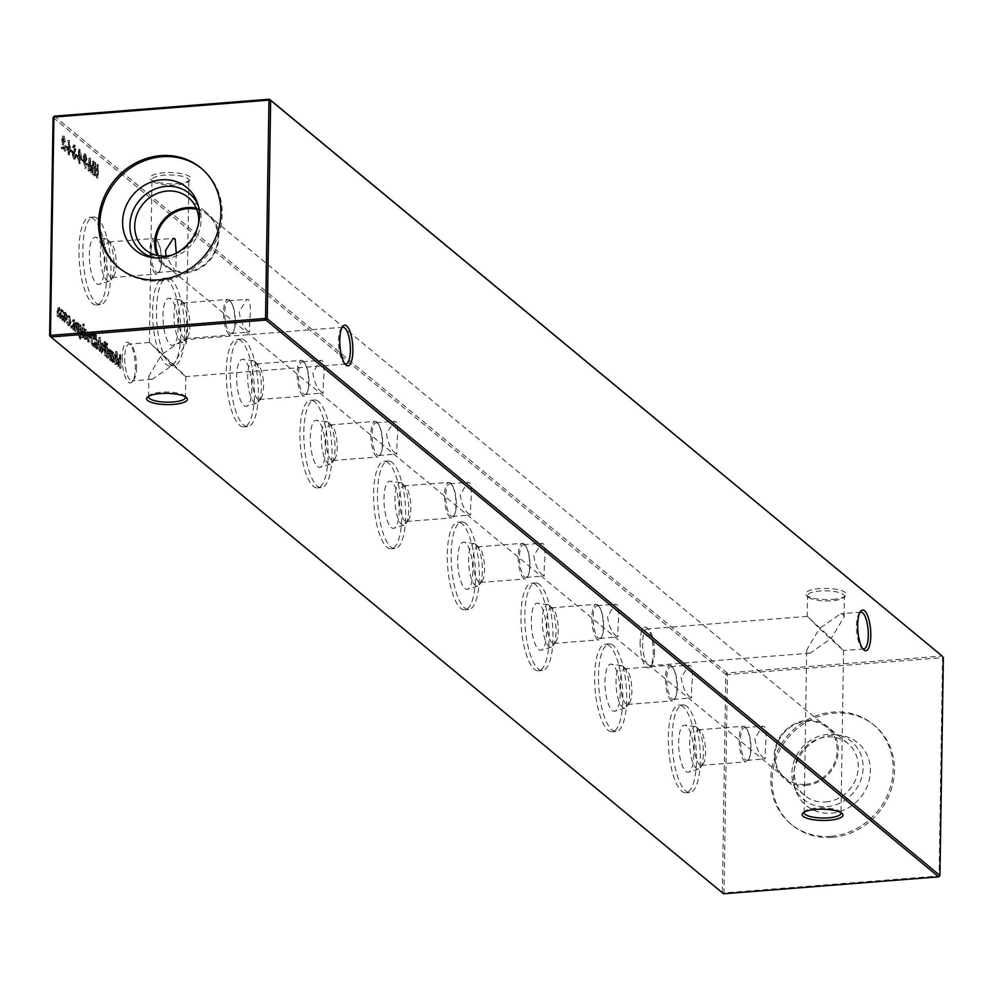 <?xml version="1.0" encoding="UTF-8"?>
<svg xmlns="http://www.w3.org/2000/svg" width="993" height="993" viewBox="0 0 993 993"><rect width="100%" height="100%" fill="white"/><g stroke="black" fill="none" stroke-linecap="round" stroke-linejoin="round"><path stroke-width="0.74" stroke-dasharray="4.96 3.72" d="M640.125 642.086A20.419 6.38 85.5 0 0 643.427 662.53A20.419 6.38 85.5 0 0 650.278 666.564A20.419 6.38 85.5 0 0 653.22 652.922A20.419 6.38 85.5 0 0 647.25 628.122A20.419 6.38 85.5 0 0 640.125 642.086M654.449 652.252A18.445 5.759 -94.5 0 1 651.793 664.578A18.445 5.759 -94.5 0 1 649.981 665.744A18.445 5.759 -94.5 0 1 642.62 642.459A18.445 5.759 -94.5 0 1 647.088 628.979A18.445 5.759 -94.5 0 1 649.062 629.847A18.445 5.759 -94.5 0 1 654.449 652.252M122.213 357.207A20.419 6.38 85.5 0 0 125.515 377.65A20.419 6.38 85.5 0 0 132.367 381.672A20.419 6.38 85.5 0 0 135.309 368.043A20.419 6.38 85.5 0 0 129.338 343.23A20.419 6.38 85.5 0 0 122.213 357.207M136.537 367.373A18.445 5.759 -94.5 0 1 133.881 379.686A18.445 5.759 -94.5 0 1 132.069 380.865A18.445 5.759 -94.5 0 1 124.708 357.579A18.445 5.759 -94.5 0 1 129.177 344.087A18.445 5.759 -94.5 0 1 131.15 344.956A18.445 5.759 -94.5 0 1 136.537 367.373M859.901 612.532A18.445 5.759 85.5 0 0 859.119 613.314A18.445 5.759 85.5 0 0 856.462 625.627A18.445 5.759 85.5 0 0 861.85 648.044A18.445 5.759 85.5 0 0 862.743 648.69M341.989 327.653A18.445 5.759 85.5 0 0 341.207 328.422A18.445 5.759 85.5 0 0 338.551 340.748A18.445 5.759 85.5 0 0 343.938 363.153A18.445 5.759 85.5 0 0 344.832 363.798M187.9 178.69A18.445 5.077 0.9 0 1 188.869 180.354A18.445 5.077 0.9 0 1 188.074 181.793A18.445 5.077 0.9 0 1 176.344 184.959A18.445 5.077 0.9 0 1 152.959 181.434A18.445 5.077 0.9 0 1 152.736 181.235A18.445 5.077 0.9 0 1 151.991 179.77A18.445 5.077 0.9 0 1 164.515 175.165A18.445 5.077 0.9 0 1 187.9 178.69M177.002 183.593A20.419 5.623 -179.1 0 0 189.986 180.081A20.419 5.623 -179.1 0 0 184.661 174.334A20.419 5.623 -179.1 0 0 163.919 172.745A20.419 5.623 -179.1 0 0 150.874 179.472A20.419 5.623 -179.1 0 0 177.002 183.593M843.442 594.522A18.445 5.077 0.9 0 1 844.422 596.185A18.445 5.077 0.9 0 1 843.628 597.625A18.445 5.077 0.9 0 1 831.898 600.79A18.445 5.077 0.9 0 1 808.513 597.277A18.445 5.077 0.9 0 1 808.29 597.078A18.445 5.077 0.9 0 1 807.532 595.614A18.445 5.077 0.9 0 1 820.069 591.009A18.445 5.077 0.9 0 1 843.442 594.522M832.556 599.424A20.419 5.623 -179.1 0 0 845.539 595.924A20.419 5.623 -179.1 0 0 840.215 590.177A20.419 5.623 -179.1 0 0 819.461 588.588A20.419 5.623 -179.1 0 0 806.428 595.303A20.419 5.623 -179.1 0 0 832.556 599.424M840.897 812.646A18.445 5.077 -179.1 0 0 840.264 811.765A18.445 5.077 -179.1 0 0 840.041 811.566A18.445 5.077 -179.1 0 0 822.278 807.855A18.445 5.077 -179.1 0 0 804.926 811.207A18.445 5.077 -179.1 0 0 804.256 812.063M185.343 396.803A18.445 5.077 -179.1 0 0 184.71 395.922A18.445 5.077 -179.1 0 0 184.487 395.723A18.445 5.077 -179.1 0 0 166.725 392.024A18.445 5.077 -179.1 0 0 149.372 395.375A18.445 5.077 -179.1 0 0 148.714 396.232M184.797 375.913L161.698 354.662L148.9 376.037L149.869 378.668L152.339 379.264L173.527 364.456L185.79 376.62L185.468 397.386M150.427 343.206L161.698 354.662L182.886 339.854L185.356 340.462L186.312 343.081L173.527 364.456L149.434 342.498L151.991 179.77M842.573 649.794L819.473 628.544L806.688 649.918L807.644 652.538L810.114 653.146L831.302 638.338L843.566 650.502L841.009 813.23M808.203 617.087L819.473 628.544L840.661 613.736L843.131 614.332L844.1 616.963L831.302 638.338L807.21 616.38L807.532 595.614M745.197 726.888A17.849 5.573 85.5 0 0 743.521 726.255A17.849 5.573 85.5 0 0 739.226 741.883A17.849 5.573 85.5 0 0 744.651 761.209A17.849 5.573 85.5 0 0 746.326 761.854A17.849 5.573 85.5 0 0 749.243 758.441A17.849 5.573 85.5 0 0 746.935 729.172A17.849 5.573 85.5 0 0 745.197 726.888M745.966 728.217A16.409 5.126 85.5 0 0 744.427 727.633A16.409 5.126 85.5 0 0 740.48 741.994A16.409 5.126 85.5 0 0 745.47 759.769A16.409 5.126 85.5 0 0 747.009 760.353A16.409 5.126 85.5 0 0 749.678 757.212A16.409 5.126 85.5 0 0 747.568 730.314A16.409 5.126 85.5 0 0 745.966 728.217M700.09 730.438A17.849 5.573 85.5 0 0 698.427 729.805A17.849 5.573 85.5 0 0 694.119 745.433A17.849 5.573 85.5 0 0 699.556 764.759A17.849 5.573 85.5 0 0 701.219 765.404A17.849 5.573 85.5 0 0 702.97 764.262A17.849 5.573 85.5 0 0 705.378 747.17A17.849 5.573 85.5 0 0 700.326 730.649A17.849 5.573 85.5 0 0 700.09 730.438M696.85 727.348A21.337 6.666 85.5 0 0 695.323 726.603A21.337 6.666 85.5 0 0 689.688 744.527A21.337 6.666 85.5 0 0 696.205 768.371A21.337 6.666 85.5 0 0 698.662 769.041A21.337 6.666 85.5 0 0 700.288 767.775A21.337 6.666 85.5 0 0 703.168 747.344A21.337 6.666 85.5 0 0 697.123 727.596A21.337 6.666 85.5 0 0 696.85 727.348M686.597 725.945A23.646 7.385 85.5 0 0 684.909 725.113A23.646 7.385 85.5 0 0 678.666 744.973A23.646 7.385 85.5 0 0 685.89 771.4A23.646 7.385 85.5 0 0 688.608 772.144A23.646 7.385 85.5 0 0 693.772 750.733A23.646 7.385 85.5 0 0 686.597 725.945M764.014 758.304C759.36 754.866 756.294 748.263 754.829 738.507L762.599 726.206L764.511 726.752C766.224 730.451 766.509 737.265 765.355 747.22L765.169 758.925L764.014 758.304M686.908 706.445A43.928 13.716 85.5 0 0 682.799 704.881A43.928 13.716 85.5 0 0 672.211 743.323A43.928 13.716 85.5 0 0 685.58 790.9A43.928 13.716 85.5 0 0 689.688 792.464A43.928 13.716 85.5 0 0 700.276 754.022A43.928 13.716 85.5 0 0 686.908 706.445M683.06 706.743A43.928 13.716 85.5 0 0 678.939 705.179A43.928 13.716 85.5 0 0 668.363 743.62A43.928 13.716 85.5 0 0 681.732 791.198A43.928 13.716 85.5 0 0 685.84 792.774A43.928 13.716 85.5 0 0 696.428 754.32A43.928 13.716 85.5 0 0 683.06 706.743M671.529 665.918A17.849 5.573 85.5 0 0 669.853 665.273A17.849 5.573 85.5 0 0 665.558 680.9A17.849 5.573 85.5 0 0 670.983 700.239A17.849 5.573 85.5 0 0 672.658 700.872A17.849 5.573 85.5 0 0 675.575 697.458A17.849 5.573 85.5 0 0 673.266 668.19A17.849 5.573 85.5 0 0 671.529 665.918M672.298 667.234A16.409 5.126 85.5 0 0 670.759 666.651A16.409 5.126 85.5 0 0 666.8 681.012A16.409 5.126 85.5 0 0 671.802 698.787A16.409 5.126 85.5 0 0 673.341 699.37A16.409 5.126 85.5 0 0 676.01 696.23A16.409 5.126 85.5 0 0 673.899 669.332A16.409 5.126 85.5 0 0 672.298 667.234M626.422 669.468A17.849 5.573 85.5 0 0 624.758 668.823A17.849 5.573 85.5 0 0 620.451 684.45A17.849 5.573 85.5 0 0 625.888 703.789A17.849 5.573 85.5 0 0 627.551 704.422A17.849 5.573 85.5 0 0 629.301 703.292A17.849 5.573 85.5 0 0 631.709 686.188A17.849 5.573 85.5 0 0 626.657 669.667A17.849 5.573 85.5 0 0 626.422 669.468M623.182 666.377A21.337 6.666 85.5 0 0 621.643 665.633A21.337 6.666 85.5 0 0 616.02 683.544A21.337 6.666 85.5 0 0 622.537 707.401A21.337 6.666 85.5 0 0 624.994 708.071A21.337 6.666 85.5 0 0 626.62 706.805A21.337 6.666 85.5 0 0 629.5 686.362A21.337 6.666 85.5 0 0 623.455 666.626A21.337 6.666 85.5 0 0 623.182 666.377M612.929 664.962A23.646 7.385 85.5 0 0 611.241 664.143A23.646 7.385 85.5 0 0 604.998 684.003A23.646 7.385 85.5 0 0 612.222 710.417A23.646 7.385 85.5 0 0 614.94 711.162A23.646 7.385 85.5 0 0 620.104 689.75A23.646 7.385 85.5 0 0 612.929 664.962M690.346 697.322C685.691 693.884 682.625 687.293 681.161 677.524L688.931 665.223L690.843 665.782C692.555 669.468 692.841 676.295 691.687 686.237L691.5 697.942L690.346 697.322M613.24 645.462A43.928 13.716 85.5 0 0 609.131 643.898A43.928 13.716 85.5 0 0 598.543 682.34A43.928 13.716 85.5 0 0 611.911 729.917A43.928 13.716 85.5 0 0 616.02 731.493A43.928 13.716 85.5 0 0 626.608 693.04A43.928 13.716 85.5 0 0 613.24 645.462M609.379 645.773A43.928 13.716 85.5 0 0 605.271 644.209A43.928 13.716 85.5 0 0 594.695 682.65A43.928 13.716 85.5 0 0 608.064 730.227A43.928 13.716 85.5 0 0 612.172 731.791A43.928 13.716 85.5 0 0 622.76 693.35A43.928 13.716 85.5 0 0 609.379 645.773M597.86 604.936A17.849 5.573 85.5 0 0 596.185 604.303A17.849 5.573 85.5 0 0 591.89 619.917A17.849 5.573 85.5 0 0 597.314 639.256A17.849 5.573 85.5 0 0 598.99 639.889A17.849 5.573 85.5 0 0 601.907 636.476A17.849 5.573 85.5 0 0 599.598 607.219A17.849 5.573 85.5 0 0 597.86 604.936M598.63 606.264A16.409 5.126 85.5 0 0 597.091 605.68A16.409 5.126 85.5 0 0 593.131 620.042A16.409 5.126 85.5 0 0 598.134 637.804A16.409 5.126 85.5 0 0 599.66 638.387A16.409 5.126 85.5 0 0 602.341 635.259A16.409 5.126 85.5 0 0 600.231 608.361A16.409 5.126 85.5 0 0 598.63 606.264M552.753 608.486A17.849 5.573 85.5 0 0 551.09 607.853A17.849 5.573 85.5 0 0 546.783 623.467A17.849 5.573 85.5 0 0 552.22 642.806A17.849 5.573 85.5 0 0 553.883 643.439A17.849 5.573 85.5 0 0 555.633 642.31A17.849 5.573 85.5 0 0 558.041 625.205A17.849 5.573 85.5 0 0 552.989 608.697A17.849 5.573 85.5 0 0 552.753 608.486M549.514 605.395A21.337 6.666 85.5 0 0 547.975 604.65A21.337 6.666 85.5 0 0 542.352 622.574A21.337 6.666 85.5 0 0 548.868 646.418A21.337 6.666 85.5 0 0 551.326 647.088A21.337 6.666 85.5 0 0 552.952 645.822A21.337 6.666 85.5 0 0 555.832 625.379A21.337 6.666 85.5 0 0 549.787 605.643A21.337 6.666 85.5 0 0 549.514 605.395M539.261 603.992A23.646 7.385 85.5 0 0 537.573 603.161A23.646 7.385 85.5 0 0 531.329 623.021A23.646 7.385 85.5 0 0 538.554 649.447A23.646 7.385 85.5 0 0 541.272 650.192A23.646 7.385 85.5 0 0 546.423 628.78A23.646 7.385 85.5 0 0 539.261 603.992M616.678 636.352C612.023 632.913 608.957 626.31 607.493 616.541L615.263 604.24L617.174 604.799C618.887 608.498 619.173 615.312 618.018 625.255L617.832 636.96L616.678 636.352M539.571 584.492A43.928 13.716 85.5 0 0 535.463 582.916A43.928 13.716 85.5 0 0 524.875 621.37A43.928 13.716 85.5 0 0 538.243 668.947A43.928 13.716 85.5 0 0 542.352 670.511A43.928 13.716 85.5 0 0 552.94 632.069A43.928 13.716 85.5 0 0 539.571 584.492M535.711 584.79A43.928 13.716 85.5 0 0 531.603 583.226A43.928 13.716 85.5 0 0 521.015 621.668A43.928 13.716 85.5 0 0 534.395 669.245A43.928 13.716 85.5 0 0 538.504 670.809A43.928 13.716 85.5 0 0 549.092 632.367A43.928 13.716 85.5 0 0 535.711 584.79M524.192 543.953A17.849 5.573 85.5 0 0 522.517 543.32A17.849 5.573 85.5 0 0 518.222 558.947A17.849 5.573 85.5 0 0 523.646 578.286A17.849 5.573 85.5 0 0 525.322 578.919A17.849 5.573 85.5 0 0 528.239 575.506A17.849 5.573 85.5 0 0 525.93 546.237A17.849 5.573 85.5 0 0 524.192 543.953M524.962 545.281A16.409 5.126 85.5 0 0 523.423 544.698A16.409 5.126 85.5 0 0 519.463 559.059A16.409 5.126 85.5 0 0 524.465 576.834A16.409 5.126 85.5 0 0 525.992 577.417A16.409 5.126 85.5 0 0 528.673 574.277A16.409 5.126 85.5 0 0 526.563 547.379A16.409 5.126 85.5 0 0 524.962 545.281M479.085 547.503A17.849 5.573 85.5 0 0 477.422 546.87A17.849 5.573 85.5 0 0 473.115 562.497A17.849 5.573 85.5 0 0 478.552 581.836A17.849 5.573 85.5 0 0 480.215 582.469A17.849 5.573 85.5 0 0 481.965 581.339A17.849 5.573 85.5 0 0 484.373 564.235A17.849 5.573 85.5 0 0 479.321 547.714A17.849 5.573 85.5 0 0 479.085 547.503M475.846 544.412A21.337 6.666 85.5 0 0 474.306 543.668A21.337 6.666 85.5 0 0 468.684 561.591A21.337 6.666 85.5 0 0 475.2 585.436A21.337 6.666 85.5 0 0 477.658 586.118A21.337 6.666 85.5 0 0 479.284 584.852A21.337 6.666 85.5 0 0 482.164 564.409A21.337 6.666 85.5 0 0 476.119 544.673A21.337 6.666 85.5 0 0 475.846 544.412M465.593 543.01A23.646 7.385 85.5 0 0 463.905 542.178A23.646 7.385 85.5 0 0 457.661 562.038A23.646 7.385 85.5 0 0 464.885 588.464A23.646 7.385 85.5 0 0 467.604 589.209A23.646 7.385 85.5 0 0 472.755 567.797A23.646 7.385 85.5 0 0 465.593 543.01M543.01 575.369C538.355 571.931 535.289 565.327 533.824 555.571L541.595 543.27L543.494 543.829C545.219 547.515 545.505 554.33 544.35 564.285L544.164 575.99L543.01 575.369M465.903 523.51A43.928 13.716 85.5 0 0 461.795 521.946A43.928 13.716 85.5 0 0 451.207 560.387A43.928 13.716 85.5 0 0 464.575 607.964A43.928 13.716 85.5 0 0 468.684 609.528A43.928 13.716 85.5 0 0 479.271 571.087A43.928 13.716 85.5 0 0 465.903 523.51M462.043 523.808A43.928 13.716 85.5 0 0 457.934 522.244A43.928 13.716 85.5 0 0 447.346 560.697A43.928 13.716 85.5 0 0 460.727 608.275A43.928 13.716 85.5 0 0 464.836 609.839A43.928 13.716 85.5 0 0 475.411 571.397A43.928 13.716 85.5 0 0 462.043 523.808M450.524 482.983A17.849 5.573 85.5 0 0 448.848 482.337A17.849 5.573 85.5 0 0 444.554 497.965A17.849 5.573 85.5 0 0 449.978 517.303A17.849 5.573 85.5 0 0 451.654 517.936A17.849 5.573 85.5 0 0 454.571 514.523A17.849 5.573 85.5 0 0 452.262 485.254A17.849 5.573 85.5 0 0 450.524 482.983M451.294 484.311A16.409 5.126 85.5 0 0 449.755 483.715A16.409 5.126 85.5 0 0 445.795 498.076A16.409 5.126 85.5 0 0 450.797 515.851A16.409 5.126 85.5 0 0 452.324 516.434A16.409 5.126 85.5 0 0 455.005 513.294A16.409 5.126 85.5 0 0 452.895 486.396A16.409 5.126 85.5 0 0 451.294 484.311M405.417 486.533A17.849 5.573 85.5 0 0 403.754 485.887A17.849 5.573 85.5 0 0 399.447 501.515A17.849 5.573 85.5 0 0 404.883 520.853A17.849 5.573 85.5 0 0 406.547 521.486A17.849 5.573 85.5 0 0 408.297 520.357A17.849 5.573 85.5 0 0 410.705 503.252A17.849 5.573 85.5 0 0 405.653 486.744A17.849 5.573 85.5 0 0 405.417 486.533M402.165 483.442A21.337 6.666 85.5 0 0 400.638 482.697A21.337 6.666 85.5 0 0 395.015 500.621A21.337 6.666 85.5 0 0 401.532 524.465A21.337 6.666 85.5 0 0 403.977 525.136A21.337 6.666 85.5 0 0 405.616 523.87A21.337 6.666 85.5 0 0 408.495 503.426A21.337 6.666 85.5 0 0 402.45 483.69A21.337 6.666 85.5 0 0 402.165 483.442M391.925 482.027A23.646 7.385 85.5 0 0 390.237 481.208A23.646 7.385 85.5 0 0 383.993 501.068A23.646 7.385 85.5 0 0 391.217 527.494A23.646 7.385 85.5 0 0 393.936 528.239A23.646 7.385 85.5 0 0 399.087 506.815A23.646 7.385 85.5 0 0 391.925 482.027M469.329 514.386C464.687 510.948 461.621 504.357 460.156 494.588L467.926 482.288L469.826 482.846C471.551 486.533 471.836 493.36 470.682 503.302L470.496 515.007L469.329 514.386M392.235 462.527A43.928 13.716 85.5 0 0 388.126 460.963A43.928 13.716 85.5 0 0 377.539 499.405A43.928 13.716 85.5 0 0 390.907 546.982A43.928 13.716 85.5 0 0 395.015 548.558A43.928 13.716 85.5 0 0 405.603 510.104A43.928 13.716 85.5 0 0 392.235 462.527M388.375 462.837A43.928 13.716 85.5 0 0 384.266 461.273A43.928 13.716 85.5 0 0 373.678 499.715A43.928 13.716 85.5 0 0 387.047 547.292A43.928 13.716 85.5 0 0 391.168 548.856A43.928 13.716 85.5 0 0 401.743 510.414A43.928 13.716 85.5 0 0 388.375 462.837M376.856 422A17.849 5.573 85.5 0 0 375.18 421.367A17.849 5.573 85.5 0 0 370.885 436.994A17.849 5.573 85.5 0 0 376.31 456.321A17.849 5.573 85.5 0 0 377.985 456.966A17.849 5.573 85.5 0 0 380.902 453.54A17.849 5.573 85.5 0 0 378.594 424.284A17.849 5.573 85.5 0 0 376.856 422M377.625 423.328A16.409 5.126 85.5 0 0 376.086 422.745A16.409 5.126 85.5 0 0 372.127 437.106A16.409 5.126 85.5 0 0 377.129 454.868A16.409 5.126 85.5 0 0 378.656 455.464A16.409 5.126 85.5 0 0 381.337 452.324A16.409 5.126 85.5 0 0 379.227 425.426A16.409 5.126 85.5 0 0 377.625 423.328M331.749 425.55A17.849 5.573 85.5 0 0 330.073 424.917A17.849 5.573 85.5 0 0 325.778 440.544A17.849 5.573 85.5 0 0 331.215 459.871A17.849 5.573 85.5 0 0 332.878 460.516A17.849 5.573 85.5 0 0 334.629 459.374A17.849 5.573 85.5 0 0 337.037 442.27A17.849 5.573 85.5 0 0 331.985 425.761A17.849 5.573 85.5 0 0 331.749 425.55M328.497 422.459A21.337 6.666 85.5 0 0 326.97 421.715A21.337 6.666 85.5 0 0 321.347 439.638A21.337 6.666 85.5 0 0 327.851 463.483A21.337 6.666 85.5 0 0 330.309 464.153A21.337 6.666 85.5 0 0 331.947 462.887A21.337 6.666 85.5 0 0 334.827 442.444A21.337 6.666 85.5 0 0 328.782 422.708A21.337 6.666 85.5 0 0 328.497 422.459M318.256 421.057A23.646 7.385 85.5 0 0 316.568 420.225A23.646 7.385 85.5 0 0 310.325 440.085A23.646 7.385 85.5 0 0 317.549 466.511A23.646 7.385 85.5 0 0 320.267 467.256A23.646 7.385 85.5 0 0 325.419 445.845A23.646 7.385 85.5 0 0 318.256 421.057M395.661 453.416C391.019 449.978 387.953 443.374 386.488 433.618L394.246 421.317L396.157 421.864C397.883 425.563 398.168 432.377 397.014 442.319L396.828 454.024L395.661 453.416M318.567 401.557A43.928 13.716 85.5 0 0 314.458 399.993A43.928 13.716 85.5 0 0 303.87 438.434A43.928 13.716 85.5 0 0 317.239 486.011A43.928 13.716 85.5 0 0 321.347 487.575A43.928 13.716 85.5 0 0 331.935 449.134A43.928 13.716 85.5 0 0 318.567 401.557M314.707 401.855A43.928 13.716 85.5 0 0 310.598 400.291A43.928 13.716 85.5 0 0 300.01 438.732A43.928 13.716 85.5 0 0 313.378 486.309A43.928 13.716 85.5 0 0 317.499 487.886A43.928 13.716 85.5 0 0 328.075 449.432A43.928 13.716 85.5 0 0 314.707 401.855M303.188 361.018A17.849 5.573 85.5 0 0 301.512 360.385A17.849 5.573 85.5 0 0 297.205 376.012A17.849 5.573 85.5 0 0 302.642 395.351A17.849 5.573 85.5 0 0 304.317 395.984A17.849 5.573 85.5 0 0 307.234 392.57A17.849 5.573 85.5 0 0 304.925 363.301A17.849 5.573 85.5 0 0 303.188 361.018M303.945 362.346A16.409 5.126 85.5 0 0 302.418 361.762A16.409 5.126 85.5 0 0 298.459 376.124A16.409 5.126 85.5 0 0 303.461 393.898A16.409 5.126 85.5 0 0 304.988 394.482A16.409 5.126 85.5 0 0 307.669 391.341A16.409 5.126 85.5 0 0 305.559 364.443A16.409 5.126 85.5 0 0 303.945 362.346M258.081 364.568A17.849 5.573 85.5 0 0 256.405 363.934A17.849 5.573 85.5 0 0 252.11 379.562A17.849 5.573 85.5 0 0 257.547 398.901A17.849 5.573 85.5 0 0 259.21 399.534A17.849 5.573 85.5 0 0 260.96 398.404A17.849 5.573 85.5 0 0 263.368 381.3A17.849 5.573 85.5 0 0 258.317 364.779A17.849 5.573 85.5 0 0 258.081 364.568M254.829 361.489A21.337 6.666 85.5 0 0 253.302 360.732A21.337 6.666 85.5 0 0 247.679 378.656A21.337 6.666 85.5 0 0 254.183 402.5A21.337 6.666 85.5 0 0 256.641 403.183A21.337 6.666 85.5 0 0 258.279 401.917A21.337 6.666 85.5 0 0 261.159 381.473A21.337 6.666 85.5 0 0 255.114 361.737A21.337 6.666 85.5 0 0 254.829 361.489M244.588 360.074A23.646 7.385 85.5 0 0 242.9 359.255A23.646 7.385 85.5 0 0 236.657 379.103A23.646 7.385 85.5 0 0 243.881 405.529A23.646 7.385 85.5 0 0 246.599 406.274A23.646 7.385 85.5 0 0 251.75 384.862A23.646 7.385 85.5 0 0 244.588 360.074M321.993 392.434C317.35 388.995 314.284 382.392 312.82 372.636L320.578 360.335L322.489 360.893C324.214 364.58 324.5 371.394 323.346 381.349L323.159 393.054L321.993 392.434M244.899 340.574A43.928 13.716 85.5 0 0 240.79 339.01A43.928 13.716 85.5 0 0 230.202 377.452A43.928 13.716 85.5 0 0 243.57 425.029A43.928 13.716 85.5 0 0 247.679 426.593A43.928 13.716 85.5 0 0 258.267 388.151A43.928 13.716 85.5 0 0 244.899 340.574M241.038 340.884A43.928 13.716 85.5 0 0 236.93 339.308A43.928 13.716 85.5 0 0 226.342 377.762A43.928 13.716 85.5 0 0 239.71 425.339A43.928 13.716 85.5 0 0 243.831 426.903A43.928 13.716 85.5 0 0 254.407 388.462A43.928 13.716 85.5 0 0 241.038 340.884M229.52 300.047A17.849 5.573 85.5 0 0 227.844 299.414A17.849 5.573 85.5 0 0 223.537 315.029A17.849 5.573 85.5 0 0 228.973 334.368A17.849 5.573 85.5 0 0 230.649 335.001A17.849 5.573 85.5 0 0 233.566 331.588A17.849 5.573 85.5 0 0 231.257 302.331A17.849 5.573 85.5 0 0 229.52 300.047M230.277 301.375A16.409 5.126 85.5 0 0 228.75 300.78A16.409 5.126 85.5 0 0 224.79 315.141A16.409 5.126 85.5 0 0 229.78 332.916A16.409 5.126 85.5 0 0 231.319 333.499A16.409 5.126 85.5 0 0 234 330.359A16.409 5.126 85.5 0 0 231.878 303.461A16.409 5.126 85.5 0 0 230.277 301.375M184.413 303.597A17.849 5.573 85.5 0 0 182.737 302.964A17.849 5.573 85.5 0 0 178.442 318.579A17.849 5.573 85.5 0 0 183.866 337.918A17.849 5.573 85.5 0 0 185.542 338.551A17.849 5.573 85.5 0 0 187.292 337.421A17.849 5.573 85.5 0 0 189.7 320.317A17.849 5.573 85.5 0 0 184.648 303.808A17.849 5.573 85.5 0 0 184.413 303.597M181.16 300.507A21.337 6.666 85.5 0 0 179.634 299.762A21.337 6.666 85.5 0 0 174.011 317.686A21.337 6.666 85.5 0 0 180.515 341.53A21.337 6.666 85.5 0 0 182.973 342.2A21.337 6.666 85.5 0 0 184.611 340.934A21.337 6.666 85.5 0 0 187.478 320.491A21.337 6.666 85.5 0 0 181.446 300.755A21.337 6.666 85.5 0 0 181.16 300.507M170.92 299.092A23.646 7.385 85.5 0 0 169.232 298.272A23.646 7.385 85.5 0 0 162.989 318.132A23.646 7.385 85.5 0 0 170.2 344.559A23.646 7.385 85.5 0 0 172.931 345.303A23.646 7.385 85.5 0 0 178.082 323.879A23.646 7.385 85.5 0 0 170.92 299.092M248.324 331.463C243.682 328.025 240.616 321.422 239.152 311.653L246.909 299.352L248.821 299.911C250.546 303.597 250.819 310.424 249.677 320.367L249.491 332.072L248.324 331.463M171.23 279.604A43.928 13.716 85.5 0 0 167.122 278.028A43.928 13.716 85.5 0 0 156.534 316.482A43.928 13.716 85.5 0 0 169.902 364.059A43.928 13.716 85.5 0 0 174.011 365.623A43.928 13.716 85.5 0 0 184.599 327.181A43.928 13.716 85.5 0 0 171.23 279.604M167.37 279.902A43.928 13.716 85.5 0 0 163.262 278.338A43.928 13.716 85.5 0 0 152.674 316.779A43.928 13.716 85.5 0 0 166.042 364.357A43.928 13.716 85.5 0 0 170.151 365.921A43.928 13.716 85.5 0 0 180.738 327.479A43.928 13.716 85.5 0 0 167.37 279.902M155.851 239.065A17.849 5.573 85.5 0 0 154.176 238.432A17.849 5.573 85.5 0 0 149.869 254.059A17.849 5.573 85.5 0 0 155.305 273.385A17.849 5.573 85.5 0 0 156.981 274.031A17.849 5.573 85.5 0 0 159.885 270.617A17.849 5.573 85.5 0 0 157.589 241.349A17.849 5.573 85.5 0 0 155.851 239.065M156.609 240.393A16.409 5.126 85.5 0 0 155.082 239.809A16.409 5.126 85.5 0 0 151.122 254.171A16.409 5.126 85.5 0 0 156.112 271.945A16.409 5.126 85.5 0 0 157.651 272.529A16.409 5.126 85.5 0 0 160.332 269.388A16.409 5.126 85.5 0 0 158.21 242.491A16.409 5.126 85.5 0 0 156.609 240.393M110.744 242.615A17.849 5.573 85.5 0 0 109.069 241.982A17.849 5.573 85.5 0 0 104.774 257.609A17.849 5.573 85.5 0 0 110.198 276.935A17.849 5.573 85.5 0 0 111.874 277.581A17.849 5.573 85.5 0 0 113.624 276.439A17.849 5.573 85.5 0 0 116.032 259.347A17.849 5.573 85.5 0 0 110.98 242.826A17.849 5.573 85.5 0 0 110.744 242.615M107.492 239.524A21.337 6.666 85.5 0 0 105.966 238.779A21.337 6.666 85.5 0 0 100.343 256.703A21.337 6.666 85.5 0 0 106.847 280.547A21.337 6.666 85.5 0 0 109.304 281.218A21.337 6.666 85.5 0 0 110.943 279.952A21.337 6.666 85.5 0 0 113.81 259.521A21.337 6.666 85.5 0 0 107.778 239.772A21.337 6.666 85.5 0 0 107.492 239.524M97.252 238.121A23.646 7.385 85.5 0 0 95.551 237.29A23.646 7.385 85.5 0 0 89.32 257.15A23.646 7.385 85.5 0 0 96.532 283.576A23.646 7.385 85.5 0 0 99.263 284.321A23.646 7.385 85.5 0 0 104.414 262.909A23.646 7.385 85.5 0 0 97.252 238.121M176.27 253.128L175.823 271.089L174.656 270.481L166.104 256.033M97.562 218.621A43.928 13.716 85.5 0 0 93.441 217.057A43.928 13.716 85.5 0 0 82.866 255.499A43.928 13.716 85.5 0 0 96.234 303.076A43.928 13.716 85.5 0 0 100.343 304.64A43.928 13.716 85.5 0 0 110.931 266.198A43.928 13.716 85.5 0 0 97.562 218.621M93.702 218.919A43.928 13.716 85.5 0 0 89.593 217.355A43.928 13.716 85.5 0 0 79.006 255.797A43.928 13.716 85.5 0 0 92.374 303.374A43.928 13.716 85.5 0 0 96.482 304.95A43.928 13.716 85.5 0 0 107.07 266.496A43.928 13.716 85.5 0 0 93.702 218.919M831.352 813.18A40.576 36.89 -50.4 0 0 870.042 775.843A40.576 36.89 -50.4 0 0 841.692 735.577A40.576 36.89 -50.4 0 0 832.581 735.18A40.576 36.89 -50.4 0 0 795.865 790.937A40.576 36.89 -50.4 0 0 831.352 813.18M826.921 806.614A37.61 34.196 -50.4 0 0 862.78 772.008A37.61 34.196 -50.4 0 0 836.503 734.696A37.61 34.196 -50.4 0 0 828.063 734.323A37.61 34.196 -50.4 0 0 794.028 786.009A37.61 34.196 -50.4 0 0 826.921 806.614M825.766 801.959A33.799 30.733 -50.4 0 0 856.04 778.586A33.799 30.733 -50.4 0 0 847.823 743.422A33.799 30.733 -50.4 0 0 826.784 736.967A33.799 30.733 -50.4 0 0 796.51 760.34A33.799 30.733 -50.4 0 0 804.715 795.505A33.799 30.733 -50.4 0 0 825.766 801.959M805.782 785.413A33.799 30.733 -50.4 0 0 836.056 762.053A33.799 30.733 -50.4 0 0 827.839 726.876A33.799 30.733 -50.4 0 0 806.8 720.434A33.799 30.733 -50.4 0 0 776.526 743.794A33.799 30.733 -50.4 0 0 784.731 778.959A33.799 30.733 -50.4 0 0 805.782 785.413M805.608 784.321A32.819 29.84 -50.4 0 0 837.186 750.323A32.819 29.84 -50.4 0 0 827.032 727.484A32.819 29.84 -50.4 0 0 806.601 721.228A32.819 29.84 -50.4 0 0 775.024 755.214A32.819 29.84 -50.4 0 0 785.178 778.053A32.819 29.84 -50.4 0 0 805.608 784.321M830.992 836.28A64.607 58.736 -50.4 0 0 888.859 791.62A64.607 58.736 -50.4 0 0 873.157 724.406A64.607 58.736 -50.4 0 0 832.941 712.08A64.607 58.736 -50.4 0 0 775.074 756.728A64.607 58.736 -50.4 0 0 790.776 823.942A64.607 58.736 -50.4 0 0 830.992 836.28M832.295 837.36A64.607 58.736 -50.4 0 0 890.162 792.699A64.607 58.736 -50.4 0 0 874.461 725.486A64.607 58.736 -50.4 0 0 834.244 713.16A64.607 58.736 -50.4 0 0 776.377 757.808A64.607 58.736 -50.4 0 0 792.079 825.022A64.607 58.736 -50.4 0 0 832.295 837.36M201.567 168.525A64.607 58.736 129.6 0 1 202.224 169.058A64.607 58.736 129.6 0 1 222.221 214.004A64.607 58.736 129.6 0 1 185.319 273.435A64.607 58.736 129.6 0 1 119.843 268.594A64.607 58.736 129.6 0 1 119.197 268.048M197.979 204.62A37.61 34.196 129.6 0 1 198.972 206.991A37.61 34.196 129.6 0 1 201.12 219.726A37.61 34.196 129.6 0 1 156.497 258.304A37.61 34.196 129.6 0 1 153.977 257.77M198.625 223.351A33.799 30.733 129.6 0 1 172.509 254.903M196.254 208.195A33.799 30.733 129.6 0 1 208.269 214.041A33.799 30.733 129.6 0 1 218.721 237.563A33.799 30.733 129.6 0 1 199.419 268.656A33.799 30.733 129.6 0 1 165.161 266.124A33.799 30.733 129.6 0 1 157.179 255.412M196.751 209.411A32.819 29.84 129.6 0 1 207.822 214.947A32.819 29.84 129.6 0 1 217.976 237.786A32.819 29.84 129.6 0 1 199.233 267.973A32.819 29.84 129.6 0 1 165.968 265.516A32.819 29.84 129.6 0 1 158.47 255.673M62.981 137.692L64.346 141.9L62.534 136.153L64.222 136.227L62.981 136.326L61.591 139.144L63.453 149.012L61.405 147.324L61.392 148.665L64.371 151.135L61.988 139.566L62.671 137.568L64.222 137.593L62.981 137.692M69.162 147.523L67.946 140.447L68.716 147.175L67.859 146.517L69.498 146.579L68.256 146.679L66.903 149.496L68.207 154.647L69.845 154.709L68.207 154.647L69.597 151.755L69.162 147.523L70.404 147.423L69.2 140.348L67.946 140.447M109.962 360.161L110.111 350.554L109.689 351.969L108.138 348.903L109.751 348.953L108.498 349.052L107.232 352.925L107.145 357.84L107.691 351.497L108.547 350.293L109.602 353.731L109.565 359.838L111.204 360.062L111.353 350.455L110.111 350.554M111.353 350.455L110.931 351.87L109.751 348.953L108.473 352.838L108.783 358.063L108.945 351.398L109.801 350.194L108.237 350.157L109.801 350.194L110.844 353.632L109.602 353.731M106.313 357.132L106.065 347.202L106.313 357.132L107.554 357.033L107.703 347.438L106.462 347.538M73.544 159.066L75.17 159.128L73.544 159.066L74.922 157.304L74.562 156.323L73.556 157.726L72.737 154.784L74.76 149.186L73.395 145.09L74.636 145.003L72.526 146.48L72.874 147.585L73.755 146.616L74.363 148.813L72.34 154.474L73.544 159.066M73.978 154.685L76.002 149.087L74.971 145.127L73.767 146.393L74.115 147.485L74.996 146.517L75.617 148.714L73.581 154.374L74.785 158.967L76.163 157.204L75.803 156.224L75.034 157.713L73.556 157.726L74.81 157.626L73.978 154.685L72.737 154.784M73.519 146.517L74.996 146.517L73.519 146.517M78.745 163.386L80.371 163.435L78.745 163.386L80.321 157.688L78.584 149.409L79.825 149.31L78.968 149.558L77.342 155.218L78.745 163.386M83.4 161.238L84.976 167.879L83.846 161.524L85.969 162.07L84.306 162.008L85.708 159.228L83.971 153.878L85.621 153.94L84.38 154.039L82.953 156.956L83.4 161.238L84.641 161.139L85.895 168.177L84.653 168.264M92.647 174.532L92.672 161.238L90.624 170.486L88.936 158.16L88.141 170.821L89.109 162.033L90.636 172.881L92.374 164.714L92.647 174.532L94.285 174.768L93.044 174.867M65.637 315.178L64.433 312.572L63.192 313.155L62.696 316.208L64.284 322.514L66.047 322.638L64.284 322.514L66.022 318.952L65.637 315.178L66.879 315.079L65.675 312.485L63.192 313.155L64.433 313.056L63.949 316.109L62.696 316.208M71.359 327.268L71.012 325.865L70.975 328.062L72.601 327.169L71.359 327.268M71.012 325.865L70.627 326.66L71.868 326.56L72.216 327.963L72.253 325.766L71.012 325.865M77.466 333.263L77.615 323.656L77.193 325.071L75.642 322.005L77.255 322.055L76.014 322.154L74.736 326.039L74.661 330.942L75.207 324.599L76.064 323.395L77.106 326.834L77.069 332.94L78.708 333.164L78.857 323.557L77.615 323.656M78.857 323.557L78.435 324.972L77.255 322.055L75.977 325.94L76.287 331.166L76.449 324.5L77.305 323.296L75.741 323.259L77.305 323.296L78.348 326.747L77.106 326.834M82.915 337.781L82.68 327.851L82.531 337.459L84.169 337.682L84.318 328.075L83.077 328.174M86.304 332.059L84.939 335.684L85.832 339.234L86.763 338.687L85.324 336.056L86.689 332.432L85.919 329.242L83.834 330.024L85.063 332.159L83.697 335.783L84.591 339.333L85.522 338.787L84.082 336.155L85.448 332.531L84.678 329.341L83.834 330.024L85.088 329.924L85.336 330.967L84.095 331.066L85.907 330.421L86.304 332.059L85.063 332.159M84.591 339.333L86.763 338.687L84.591 339.333M85.274 337.682L86.515 337.583L85.274 337.682M92.188 345.452L93.541 346.569L93.752 333.425L92.87 332.692L91.468 332.022L90.053 337.186L92.188 345.452L94.794 346.47L93.541 346.569M94.794 346.47L94.993 333.338L91.468 332.022L92.709 331.923L91.294 337.086L90.053 337.186M99.114 351.187L98.928 337.372L99.114 351.187L100.355 351.088L100.566 337.608L99.325 337.694M104.302 341.654L104.488 345.899L103.818 345.341L103.793 346.52L104.476 347.078L104.737 355.829L105.332 346.607L104.302 341.654L105.543 341.555L103.818 341.505M105.059 341.406L105.047 342.635L103.806 342.734L105.444 342.659L105.755 344.472L104.513 344.571M53.076 117.509L725.784 674.321L722.358 892.62L49.65 335.808M96.979 178.119L97.177 164.975L96.706 170.051L94.447 168.189L94.149 162.467L93.938 175.612L94.434 169.53L96.681 171.392L96.582 177.797L98.22 178.02L98.419 164.875L97.177 164.975M102.85 345.986L101.658 343.379L100.405 343.963L99.921 347.004L101.497 353.322L103.26 353.446L101.497 353.322L103.235 349.759L102.85 345.986L104.091 345.887L102.9 343.28L100.405 343.963L101.658 343.863L101.162 346.917L99.921 347.004M95.167 334.256L94.558 347.413L94.98 346.073L96.259 348.99L98.009 349.089L96.259 348.99L98.009 345.378L95.924 338.849L97.649 338.936L95.067 339.991L95.167 334.256L96.408 334.157L94.769 333.933M87.732 340.736L86.577 337.732L87.657 341.877L89.432 341.989L87.657 341.877L89.345 338.265L89.035 334.753L87.297 331.712L88.538 331.612L86.49 332.742L86.081 335.783L88.948 338.166L87.732 340.736L89.333 340.785L87.732 340.736M83.288 325.282L82.94 323.966L82.903 325.989L84.529 325.183L83.288 325.282M82.94 323.966L82.556 324.686L83.797 324.587L84.157 325.89L84.182 323.867L82.94 323.966M78.881 326.412L78.472 335.075L79.937 339.06L81.823 339.234L79.937 339.06L81.612 337.384L79.986 337.918L78.782 332.99L80.036 335.398L81.774 335.485L80.036 335.398L81.761 331.923L79.688 325.419L81.426 325.518L78.881 326.412L80.123 326.312L80.16 324.637L78.906 324.736M80.16 324.637L79.713 334.976L81.178 338.961L82.866 337.285L79.986 337.918L81.227 337.819L80.036 332.394L78.795 332.494M74.835 322.564L73.47 326.188L74.363 329.738L75.294 329.192L73.854 326.56L75.232 322.936L74.45 319.746L72.365 320.528L73.594 322.663L72.228 326.287L73.122 329.837L74.053 329.291L72.613 326.66L73.978 323.035L73.209 319.845L72.365 320.528L73.619 320.429L73.867 321.471L72.626 321.571L74.438 320.925L74.835 322.564L73.594 322.663M73.122 329.837L75.294 329.192L73.122 329.837M73.805 328.186L75.046 328.087L73.805 328.186M68.232 315.724L69.485 315.625L66.73 316.767L67.052 317.648L68.244 316.928L69.56 321.831L68.132 324.512L66.655 322.241L68.12 325.692L69.944 325.841L68.12 325.692L69.957 322.253L68.232 315.724M70.801 321.732L69.373 324.413L67.896 322.142L69.361 325.592L71.198 322.166L69.485 315.625L67.983 316.668L68.294 317.549L67.052 317.648L69.485 316.829L70.801 321.732L69.56 321.831M68.579 324.699L69.833 324.599L68.579 324.699M61.839 320.329L61.988 310.722L61.566 312.063L60.176 309.183L61.74 309.22L59.431 310.784L57.966 307.358L59.543 307.396L58.302 307.495L57.147 311.169L57.06 316.37L58.351 308.736L59.257 318.194L60.548 310.548L61.442 320.007L63.08 320.23L63.229 310.623L61.988 310.722M63.229 310.623L62.807 311.963L61.74 309.22L60.685 310.697L59.543 307.396L58.388 311.07L58.699 316.606L59.592 308.637L58.09 308.624L59.592 308.637L60.548 314.359L60.499 318.095L59.257 318.194M62.844 310.3L60.3 310.449L61.789 310.449L62.758 315.861L62.683 319.907L61.442 320.007M87.707 166.017L87.732 164.664L86.043 163.274L86.019 164.627L87.707 166.017L88.948 165.918L88.973 164.577L87.732 164.664M82.307 161.549L82.332 160.208L80.644 158.806L80.632 160.158L82.307 161.549L83.561 161.449L83.573 160.109L82.332 160.208M76.92 157.08L76.933 155.74L75.245 154.337L75.232 155.69L76.92 157.08L78.162 156.981L78.186 155.64L76.933 155.74M71.856 152.897L71.881 151.544L70.193 150.154L70.168 151.495L71.856 152.897L73.097 152.798L73.122 151.445L71.881 151.544M106.673 344.645L106.325 343.33L106.301 345.353L107.914 344.546L106.673 344.645M106.325 343.33L105.941 344.037L107.182 343.938L107.542 345.254L107.567 343.23L106.325 343.33M111.402 351.621L110.856 360.906L111.278 359.565L112.557 362.482L114.319 362.582L112.557 362.482L114.307 358.87L112.197 352.329L113.947 352.428L111.377 353.409L111.402 351.621L112.643 351.534L111.017 351.299M66.457 148.429L66.481 147.076L64.793 145.686L64.768 147.026L66.457 148.429L67.698 148.329L67.723 146.976L66.481 147.076M119.408 367.981L119.433 354.687L117.397 363.922L115.759 351.646L114.915 364.257L115.871 355.469L117.397 366.318L119.135 358.15L119.408 367.981L121.047 368.204L119.805 368.304M943.35 657.192L942.531 657.639L939.093 875.938L724.021 892.868L727.447 674.57L942.531 657.639L942.121 656.025L727.05 672.956L54.342 116.144M723.574 893.787L722.358 892.62L724.021 892.868L723.574 893.787M727.447 674.57L725.784 674.321L727.05 672.956L727.447 674.57M938.658 876.856L939.924 875.491M98.419 164.875L96.78 164.652M98.034 164.553L97.947 169.952L96.706 170.051M97.947 169.952L95.7 168.09L94.447 168.189M95.7 168.09L95.775 162.691L94.534 162.79M95.775 162.691L94.149 162.467M95.39 162.368L95.179 175.513L93.938 175.612M95.179 175.513L94.335 175.935M95.576 175.835L95.676 169.431L94.434 169.53M95.676 169.431L97.922 171.292L96.681 171.392M97.922 171.292L97.823 177.697L96.582 177.797M105.755 344.472L105.73 345.8L104.488 345.899M105.73 345.8L103.818 345.341M105.059 345.241L105.035 346.42L103.793 346.52M105.035 346.42L105.717 346.979L104.476 347.078M105.717 346.979L105.581 355.407L104.339 355.506M105.581 355.407L104.737 355.829M105.978 355.742L106.114 347.314L104.861 347.413M106.114 347.314L105.32 347.786M106.561 347.687L106.574 346.507L105.332 346.607M106.574 346.507L104.886 346.234M106.127 346.135L105.543 341.555M102.9 343.28L101.658 343.863L102.9 343.28M101.162 346.917L102.738 353.223L104.476 349.66L103.235 349.759M104.476 349.66L104.091 345.887M102.763 352.056L101.559 347.24L102.875 344.472L104.079 349.337L102.763 352.056L101.522 352.143L100.305 347.339L101.634 344.559L102.838 349.437L101.522 352.143L102.763 352.056M102.502 344.323L101.261 344.422L102.502 344.323M101.559 347.24L100.305 347.339M104.079 349.337L102.838 349.437M100.566 337.608L98.928 337.372M100.169 337.272L99.958 350.752L98.717 350.852M96.011 333.834L95.8 347.314L94.558 347.413M95.8 347.314L94.956 347.736M96.197 347.637L96.222 345.974L94.98 346.073M96.222 345.974L97.5 348.891L99.25 345.279L98.009 345.378M99.25 345.279L97.649 338.936L95.067 339.991M96.321 339.891L96.408 334.157M97.5 347.699L96.271 342.858L97.624 340.115L98.853 344.968L97.5 347.699L96.259 347.798L95.03 342.957L96.383 340.214L97.612 345.067L96.259 347.798L97.5 347.699M97.215 339.954L95.973 340.053L97.215 339.954M96.271 342.858L95.03 342.957M98.853 344.968L97.612 345.067M94.993 333.338L93.752 333.425M91.294 337.086L93.429 345.353M94.273 334.095L94.422 344.807L92.659 343.019L91.691 337.409L92.92 333.35L94.273 334.095L93.032 334.194L93.168 344.906L91.418 343.106L90.437 337.508L91.679 333.449L93.032 334.194M94.583 334.356L93.342 334.455M94.422 344.807L93.168 344.906M92.92 333.35L91.679 333.449M91.691 337.409L90.437 337.508M92.659 343.019L91.418 343.106M87.818 337.632L88.898 341.778L90.586 338.166L89.047 331.823L87.732 332.643L87.322 335.696L90.189 338.067L88.973 340.636L87.818 337.632L86.577 337.732M87.458 337.893L86.217 337.992M90.586 338.166L89.345 338.265M90.276 334.653L89.035 334.753M87.732 332.643L86.49 332.742M87.322 335.696L86.081 335.783M90.189 338.067L88.948 338.166M90.177 336.85L87.744 334.84L89.01 332.99L90.177 336.85L88.923 336.95L86.49 334.939L87.769 333.089L88.923 336.95M88.613 332.829L87.372 332.928L88.613 332.829M87.744 334.84L86.49 334.939M89.817 334.567L88.576 334.666M85.919 329.242L85.088 329.924L85.919 329.242M86.18 332.841L84.939 332.928M85.708 333.449L84.467 333.549M85.113 334.318L83.859 334.418M84.939 335.684L83.697 335.783M85.324 336.056L84.082 336.155M85.448 335.224L84.206 335.324M85.957 334.641L84.703 334.74M86.528 333.785L85.286 333.884M86.689 332.432L85.448 332.531M84.182 323.867L83.797 324.587L84.182 323.867M84.318 328.075L82.68 327.851M83.921 327.752L83.772 337.359L82.531 337.459M79.763 324.301L78.521 324.401M79.713 334.976L78.472 335.075M82.866 337.285L81.612 337.384M82.469 336.962L81.227 337.061M80.036 332.394L81.289 335.299L83.002 331.823L81.761 331.923M83.002 331.823L81.426 325.518L80.123 326.312M81.277 334.107L80.085 329.378L81.376 326.672L82.605 331.55L81.277 334.107L80.036 334.194L78.832 329.477L80.135 326.759L81.364 331.637L80.036 334.194L81.277 334.107M81.004 326.523L79.763 326.623L81.004 326.523M80.085 329.378L78.832 329.477M82.605 331.55L81.364 331.637M78.472 323.234L77.231 323.333M78.435 324.972L77.193 325.071M75.902 330.843L74.661 330.942M76.287 331.166L75.046 331.265M76.449 324.5L75.207 324.599M78.348 326.747L78.323 332.841L77.069 332.94M74.45 319.746L73.619 320.429L74.45 319.746M74.711 323.346L73.47 323.445M74.239 323.954L72.998 324.053M73.643 324.823L72.402 324.922M73.47 326.188L72.228 326.287M73.854 326.56L72.613 326.66M73.978 325.741L72.737 325.828M74.487 325.145L73.246 325.245M75.058 324.289L73.817 324.388M75.232 322.936L73.978 323.035M72.253 325.766L71.868 326.56L72.253 325.766M67.983 316.668L66.73 316.767M68.294 317.549L69.485 316.829L68.294 317.549M68.232 321.757L66.99 321.856M67.896 322.142L66.655 322.241M71.198 322.166L69.957 322.253M65.675 312.485L64.433 313.056L65.675 312.485M63.949 316.109L65.526 322.427L67.263 318.852L66.022 318.952M67.263 318.852L66.879 315.079M65.538 321.248L64.334 316.444L65.662 313.664L66.866 318.53L65.538 321.248L64.297 321.347L63.093 316.544L64.421 313.763L65.625 318.629L64.297 321.347L65.538 321.248M65.29 313.515L64.049 313.614L65.29 313.515M64.334 316.444L63.093 316.544M66.866 318.53L65.625 318.629M62.807 311.963L61.566 312.063M62.385 310.25L61.144 310.35M60.685 310.697L59.431 310.784M58.302 316.271L57.06 316.37M58.699 316.606L57.457 316.705M60.499 318.095L59.642 318.517M60.883 318.418L61.541 310.35M94.285 174.768L93.913 161.139L92.672 161.238M93.913 161.139L92.61 161.201M93.851 161.102L91.877 170.386L90.624 170.486M91.877 170.386L90.239 158.11L88.998 158.197M90.239 158.11L88.936 158.16M90.177 158.061L89.395 170.722L88.141 170.821M89.395 170.722L88.538 171.144M89.78 171.044L90.351 161.933L89.109 162.033M90.351 161.933L91.79 172.708L90.549 172.807M91.79 172.708L90.636 172.881M91.877 172.782L93.615 164.615L92.374 164.714M93.615 164.615L93.888 174.445M88.973 164.577L86.043 163.274M87.285 163.175L87.272 164.528L86.019 164.627M87.272 164.528L88.948 165.918M85.895 168.177L84.976 167.879M86.23 167.78L85.088 161.425L83.846 161.524M85.088 161.425L85.547 161.909L86.95 159.128L85.708 159.228M86.95 159.128L85.621 153.94L84.194 156.857L82.953 156.956M84.194 156.857L84.641 161.139M85.621 155.305L86.565 158.731L85.497 160.494L84.591 157.105L85.621 155.305L84.38 155.405L85.311 158.83L84.256 160.593L83.35 157.204L84.045 155.268L85.621 155.305M85.845 160.643L84.256 160.593L85.845 160.643M86.565 158.731L85.311 158.83M84.591 157.105L83.35 157.204M83.573 160.109L80.644 158.806M81.885 158.706L81.873 160.059L80.632 160.158M81.873 160.059L83.561 161.449M81.563 157.589L80.21 149.459L78.584 155.131L79.986 163.286L81.563 157.589L80.321 157.688M78.584 155.131L77.342 155.218M78.981 155.442L80.172 150.799L81.178 157.266L79.999 161.921L78.981 155.442L77.739 155.541L78.931 150.899L79.924 157.353L78.757 162.02L77.739 155.541M79.924 150.7L78.683 150.799L79.924 150.7M80.247 162.02L78.757 162.02L80.247 162.02M79.092 158.892L77.851 158.992M78.186 155.64L75.245 154.337M76.498 154.238L76.473 155.591L75.232 155.69M76.473 155.591L78.162 156.981M76.163 157.204L74.922 157.304M75.803 156.224L74.562 156.323M74.165 153.53L72.911 153.617M75.729 150.886L74.487 150.986M76.002 149.087L74.76 149.186M73.767 146.393L72.526 146.48M74.115 147.485L72.874 147.585M75.617 148.714L74.363 148.813M75.294 150.166L74.053 150.266M74.686 150.986L73.445 151.085M73.581 154.374L72.34 154.474M73.122 151.445L70.193 150.154M71.434 150.055L71.409 151.395L70.168 151.495M71.409 151.395L73.097 152.798M107.703 347.438L106.065 347.202M107.306 347.103L107.157 356.71L105.916 356.81M107.567 343.23L107.182 343.938L107.567 343.23M110.968 350.132L109.714 350.231M110.931 351.87L109.689 351.969M108.398 357.741L107.145 357.84M108.783 358.063L107.542 358.163M108.945 351.398L107.691 351.497M110.844 353.632L110.806 359.739L109.565 359.838M112.259 351.199L112.11 360.807L110.856 360.906M112.11 360.807L111.253 361.229M112.494 361.129L112.519 359.478L111.278 359.565M112.519 359.478L113.798 362.383L115.548 358.771L114.307 358.87M115.548 358.771L113.947 352.428L111.377 353.409M112.619 353.309L112.643 351.534M113.81 361.191L112.569 356.35L113.922 353.607L115.163 358.461L113.81 361.191L112.569 361.291L111.328 356.45L112.681 353.707L113.922 358.56L112.569 361.291L113.81 361.191M113.512 353.446L112.271 353.545L113.512 353.446M112.569 356.35L111.328 356.45M115.163 358.461L113.922 358.56M69.2 140.348L67.636 140.907M68.877 140.807L69.957 147.076L68.716 147.175M69.957 147.076L69.498 146.579L68.145 149.397L66.903 149.496M68.145 149.397L69.448 154.56L70.838 151.656L69.597 151.755M70.838 151.656L70.404 147.423M69.448 153.195L68.529 149.794L69.56 147.994L70.441 151.37L69.448 153.195L68.207 153.282L67.288 149.893L68.318 148.094L69.2 151.47L68.207 153.282L69.448 153.195M69.225 147.858L67.983 147.957L69.225 147.858M68.529 149.794L67.288 149.893M70.441 151.37L69.2 151.47M67.723 146.976L64.793 145.686M66.035 145.586L66.022 146.939L64.768 147.026M66.022 146.939L67.698 148.329M65.19 141.465L64.222 136.227L62.832 139.045L64.694 148.913L62.646 147.225L62.633 148.565L65.612 151.035L63.229 139.479L64.222 137.593L65.19 141.465L63.949 141.565M65.588 141.8L64.346 141.9M62.832 139.045L61.591 139.144M64.694 148.913L63.453 149.012M62.646 147.225L61.405 147.324M62.633 148.565L61.392 148.665M65.612 151.035L64.371 151.135M63.999 144.184L62.745 144.283M63.229 139.479L61.988 139.566M121.047 368.204L120.674 354.588L119.433 354.687M120.674 354.588L119.371 354.638M120.612 354.538L118.639 363.823L117.397 363.922M118.639 363.823L117 351.547L115.759 351.646M117 351.547L115.697 351.596M116.938 351.497L116.156 364.158L114.915 364.257M116.156 364.158L115.3 364.58M116.553 364.481L117.112 355.37L115.871 355.469M117.112 355.37L118.552 366.144L117.311 366.243M118.552 366.144L117.397 366.318M118.639 366.218L120.376 358.051L119.135 358.15M120.376 358.051L120.65 367.882M106.152 344.596L104.91 344.695M94.112 332.593L92.87 332.692M93.913 344.385L92.672 344.484M79.639 331.935L78.397 332.022M80.023 332.891L78.782 332.99M75.977 325.94L74.736 326.039M76.362 326.647L75.12 326.747M78.373 329.366L77.131 329.465M58.388 311.07L57.147 311.169M58.773 311.392L57.532 311.492M60.548 314.359L59.307 314.446M60.97 313.527L59.717 313.627M62.758 315.861L61.504 315.96M81.178 157.266L79.924 157.353M74.984 152.078L73.743 152.177M108.473 352.838L107.232 352.925M108.858 353.545L107.616 353.645M110.868 356.264L109.627 356.363M63.651 144.494L62.41 144.593M651.793 664.578L650.278 666.564M133.881 379.686L132.367 381.672M861.85 648.044L863.662 649.77M343.938 363.153L345.75 364.878M188.074 181.793L189.986 180.081M843.628 597.625L845.539 595.924M804.926 811.207L803.014 812.919M149.372 395.375L147.46 397.076M148.578 396.815L148.9 376.037M804.131 812.646L806.688 649.918M863.823 648.913L843.553 650.514M345.912 364.021L185.778 376.632M698.427 729.805L743.521 726.255M695.323 726.603L684.909 725.113M744.427 727.633L762.599 726.206M678.939 705.179L682.799 704.881M624.758 668.823L669.853 665.273M621.643 665.633L611.241 664.143M670.759 666.651L688.931 665.223M605.271 644.209L609.131 643.898M551.09 607.853L596.185 604.303M547.975 604.65L537.573 603.161M597.091 605.68L615.263 604.24M531.603 583.226L535.463 582.916M477.422 546.87L522.517 543.32M474.306 543.668L463.905 542.178M523.423 544.698L541.595 543.27M457.934 522.244L461.795 521.946M403.754 485.887L448.848 482.337M400.638 482.697L390.237 481.208M449.755 483.715L467.926 482.288M384.266 461.273L388.126 460.963M330.073 424.917L375.18 421.367M326.97 421.715L316.568 420.225M376.086 422.745L394.246 421.317M310.598 400.291L314.458 399.993M256.405 363.934L301.512 360.385M253.302 360.732L242.9 359.255M302.418 361.762L320.578 360.335M236.93 339.308L240.79 339.01M182.737 302.964L227.844 299.414M179.634 299.762L169.232 298.272M228.75 300.78L246.909 299.352M163.262 278.338L167.122 278.028M109.069 241.982L154.176 238.432M105.966 238.779L95.551 237.29M155.082 239.809L173.241 238.382M89.593 217.355L93.441 217.057M836.503 734.696L841.692 735.577M847.823 743.422L827.839 726.876M874.461 725.486L873.157 724.406M118.539 267.514L119.843 268.594M156.497 258.304L151.308 257.423M145.177 249.578L165.161 266.124M165.968 265.516L785.178 778.053M810.114 653.146L649.981 665.744M152.339 379.264L132.069 380.865M149.447 342.486L129.177 344.087M807.222 616.368L647.088 628.979M207.822 214.947L827.032 727.484M188.285 197.495L208.269 214.041M198.972 206.991L197.135 202.063M200.921 167.978L202.224 169.058M792.079 825.022L790.776 823.942M804.715 795.505L784.731 778.959M794.028 786.009L795.865 790.937M96.482 304.95L100.343 304.64M157.651 272.529L175.823 271.089M109.304 281.218L99.263 284.321M110.98 242.826L107.778 239.772M113.624 276.439L110.943 279.952M111.874 277.581L156.981 274.031M158.21 242.491L157.589 241.349M160.332 269.388L159.885 270.617M170.151 365.921L174.011 365.623M231.319 333.499L249.491 332.072M182.973 342.2L172.931 345.303M184.648 303.808L181.446 300.755M187.292 337.421L184.611 340.934M185.542 338.551L230.649 335.001M231.878 303.461L231.257 302.331M234 330.359L233.566 331.588M243.831 426.903L247.679 426.593M304.988 394.482L323.159 393.054M256.641 403.183L246.599 406.274M258.317 364.779L255.114 361.737M260.96 398.404L258.279 401.917M259.21 399.534L304.317 395.984M305.559 364.443L304.925 363.301M307.669 391.341L307.234 392.57M317.499 487.886L321.347 487.575M378.656 455.464L396.828 454.024M330.309 464.153L320.267 467.256M331.985 425.761L328.782 422.708M334.629 459.374L331.947 462.887M332.878 460.516L377.985 456.966M379.227 425.426L378.594 424.284M381.337 452.324L380.902 453.54M391.168 548.856L395.015 548.558M452.324 516.434L470.496 515.007M403.977 525.136L393.936 528.239M405.653 486.744L402.45 483.69M408.297 520.357L405.616 523.87M406.547 521.486L451.654 517.936M452.895 486.396L452.262 485.254M455.005 513.294L454.571 514.523M464.836 609.839L468.684 609.528M525.992 577.417L544.164 575.99M477.658 586.118L467.604 589.209M479.321 547.714L476.119 544.673M481.965 581.339L479.284 584.852M480.215 582.469L525.322 578.919M526.563 547.379L525.93 546.237M528.673 574.277L528.239 575.506M538.504 670.809L542.352 670.511M599.66 638.387L617.832 636.96M551.326 647.088L541.272 650.192M552.989 608.697L549.787 605.643M555.633 642.31L552.952 645.822M553.883 643.439L598.99 639.889M600.231 608.361L599.598 607.219M602.341 635.259L601.907 636.476M612.172 731.791L616.02 731.493M673.341 699.37L691.5 697.942M624.994 708.071L614.94 711.162M626.657 669.667L623.455 666.626M629.301 703.292L626.62 706.805M627.551 704.422L672.658 700.872M673.899 669.332L673.266 668.19M676.01 696.23L675.575 697.458M685.84 792.774L689.688 792.464M747.009 760.353L765.169 758.925M698.662 769.041L688.608 772.144M700.326 730.649L697.123 727.596M702.97 764.262L700.288 767.775M701.219 765.404L746.326 761.854M747.568 730.314L746.935 729.172M749.678 757.212L749.243 758.441M343.019 327.256L182.886 339.854M860.931 612.135L840.661 613.736M844.1 616.963L844.422 596.185M186.312 343.081L188.869 180.354M184.71 395.922L186.572 397.696M840.264 811.765L842.126 813.528M808.29 597.078L806.428 595.303M152.736 181.235L150.874 179.472M341.207 328.422L342.722 326.436M859.119 613.314L860.633 611.328M131.15 344.956L129.338 343.23M649.062 629.847L647.25 628.122M103.955 342.684L105.208 342.585M101.137 343.181L102.378 343.081M84.455 329.254L85.708 329.155M84.529 330.47L85.77 330.371M84.939 339.457L86.18 339.37M84.827 338.241L86.068 338.141M82.829 323.917L84.07 323.817M83.015 326.039L84.268 325.94M72.998 319.758L74.239 319.659M73.06 320.975L74.301 320.876M73.47 329.974L74.711 329.875M73.358 328.745L74.599 328.646M70.888 325.828L72.141 325.729M71.074 328.1L72.315 328M67.772 316.742L69.013 316.643M63.924 312.373L65.166 312.274M106.214 343.28L107.455 343.181M106.412 345.39L107.654 345.291"/><path stroke-width="1.49" d="M870.787 635.793A20.419 6.38 -94.5 0 1 863.662 649.77A20.419 6.38 -94.5 0 1 857.691 624.957A20.419 6.38 -94.5 0 1 860.633 611.328A20.419 6.38 -94.5 0 1 867.485 615.35A20.419 6.38 -94.5 0 1 870.787 635.793M862.743 648.69A18.445 5.759 85.5 0 0 863.823 648.913A18.445 5.759 85.5 0 0 868.292 635.421A18.445 5.759 85.5 0 0 860.931 612.135A18.445 5.759 85.5 0 0 859.901 612.532M352.875 350.914A20.419 6.38 -94.5 0 1 345.75 364.878A20.419 6.38 -94.5 0 1 339.78 340.078A20.419 6.38 -94.5 0 1 342.722 326.436A20.419 6.38 -94.5 0 1 349.573 330.47A20.419 6.38 -94.5 0 1 352.875 350.914M344.832 363.798A18.445 5.759 85.5 0 0 345.912 364.021A18.445 5.759 85.5 0 0 350.38 350.541A18.445 5.759 85.5 0 0 343.019 327.256A18.445 5.759 85.5 0 0 341.989 327.653M803.213 816.358A20.419 5.623 0.9 0 1 803.014 812.919A20.419 5.623 0.9 0 1 822.216 809.208A20.419 5.623 0.9 0 1 841.878 813.304A20.419 5.623 0.9 0 1 842.126 813.528A20.419 5.623 0.9 0 1 828.696 820.28A20.419 5.623 0.9 0 1 803.213 816.358M804.256 812.063A18.445 5.077 -179.1 0 0 804.131 812.646A18.445 5.077 -179.1 0 0 805.1 814.31A18.445 5.077 -179.1 0 0 825.531 817.996A18.445 5.077 -179.1 0 0 841.009 813.23A18.445 5.077 -179.1 0 0 840.897 812.646M147.659 400.514A20.419 5.623 0.9 0 1 147.46 397.076A20.419 5.623 0.9 0 1 166.663 393.365A20.419 5.623 0.9 0 1 186.324 397.473A20.419 5.623 0.9 0 1 186.572 397.696A20.419 5.623 0.9 0 1 173.142 404.436A20.419 5.623 0.9 0 1 147.659 400.514M148.714 396.232A18.445 5.077 -179.1 0 0 148.578 396.815A18.445 5.077 -179.1 0 0 149.558 398.478A18.445 5.077 -179.1 0 0 169.977 402.153A18.445 5.077 -179.1 0 0 185.468 397.386A18.445 5.077 -179.1 0 0 185.343 396.803M166.104 256.033L165.483 250.683L173.241 238.382L175.153 238.928L176.27 253.128M119.197 268.048A64.607 58.736 129.6 0 1 99.846 223.636A64.607 58.736 129.6 0 1 136.339 164.428A64.607 58.736 129.6 0 1 201.567 168.525M98.543 222.556A64.607 58.736 -50.4 0 0 118.539 267.514A64.607 58.736 -50.4 0 0 184.015 272.355A64.607 58.736 -50.4 0 0 220.918 212.924A64.607 58.736 -50.4 0 0 200.921 167.978A64.607 58.736 -50.4 0 0 135.445 163.125A64.607 58.736 -50.4 0 0 98.543 222.556M199.456 215.804A40.576 36.89 129.6 0 1 151.308 257.423A40.576 36.89 129.6 0 1 122.611 221.849A40.576 36.89 129.6 0 1 154.66 181.024A40.576 36.89 129.6 0 1 197.135 202.063A40.576 36.89 129.6 0 1 199.456 215.804M153.977 257.77A37.61 34.196 129.6 0 1 129.897 225.337A37.61 34.196 129.6 0 1 158.297 187.863A37.61 34.196 129.6 0 1 197.979 204.62M172.509 254.903A33.799 30.733 129.6 0 1 145.177 249.578A33.799 30.733 129.6 0 1 134.713 226.056A33.799 30.733 129.6 0 1 154.014 194.963A33.799 30.733 129.6 0 1 188.285 197.495A33.799 30.733 129.6 0 1 198.737 221.017A33.799 30.733 129.6 0 1 198.625 223.351M157.179 255.412A33.799 30.733 129.6 0 1 154.697 242.602A33.799 30.733 129.6 0 1 196.254 208.195M158.47 255.673A32.819 29.84 129.6 0 1 155.814 242.677A32.819 29.84 129.6 0 1 196.751 209.411M49.65 335.808L50.469 335.361L50.879 336.975L723.574 893.787L938.658 876.856L265.95 320.044L50.879 336.975L49.65 335.808L53.076 117.509L53.907 117.062L50.469 335.361L265.553 318.43L268.979 100.132L53.907 117.062L54.342 116.144L269.426 99.213L942.121 656.025L270.642 100.38L267.216 318.679L939.924 875.491L943.35 657.192M265.95 320.044L267.216 318.679L265.553 318.43L265.95 320.044M939.924 875.491L938.658 876.856M54.342 116.144L53.076 117.509M268.979 100.132L270.642 100.38L269.426 99.213L268.979 100.132"/></g></svg>
